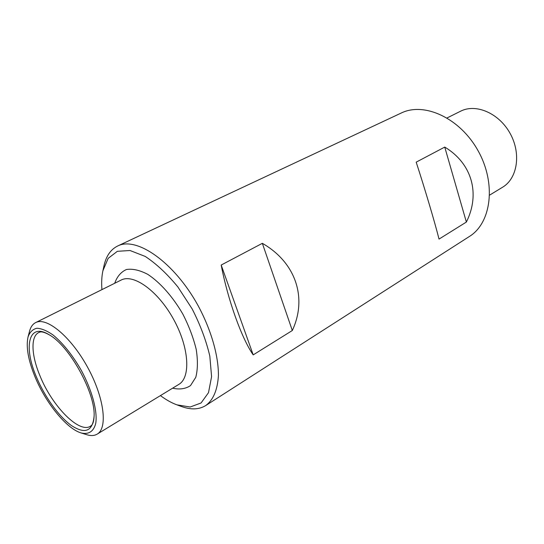 <?xml version="1.0" encoding="UTF-8"?>
<svg xmlns="http://www.w3.org/2000/svg" width="544" height="544" viewBox="0 0 544 544"><rect width="100%" height="100%" fill="white"/><g stroke="black" fill="none" stroke-linecap="round" stroke-linejoin="round"><path stroke-width="0.82" d="M160.426 395.604C166.056 399.799 171.544 402.873 176.895 404.845L181.478 406.511C190.964 409.952 199.05 409.625 205.734 405.545L469.356 236.504C491.28 223.067 496.509 183.845 478.251 151.062C460.244 118.143 424.272 101.653 401.214 113.043L117.674 245.99C110.656 249.465 106.073 256.136 103.931 265.996L102.898 270.769C101.708 276.338 101.388 282.628 101.932 289.626M205.734 405.545C213.262 400.003 217.484 390.041 218.416 375.673C218.586 355.871 211.215 329.997 198.118 305.674C174.325 262.324 136.7 236.164 117.674 245.99M466.371 222.054C480.468 193.956 472.117 163.492 444.747 147.084L416.187 162.153C425.034 189.353 434.717 222 439.028 239.088L466.371 222.054L444.747 147.084M253.205 354.885C241.692 338.382 227.854 299.941 221.19 265.044L262.351 243.324C295.916 262.548 307.489 298.044 292.312 330.514L253.205 354.885L221.19 265.044M489.668 195.092L502.574 187.231C517.426 178.5 521.404 153.646 510.136 133.464C499.066 113.179 475.912 103.285 460.612 111.2L447.08 117.932M81.083 432.936L86.782 434.71C90.896 435.989 94.364 435.792 97.179 434.119C108.038 428.087 104.115 397.032 87.346 366.806C70.713 336.512 46.526 316.635 35.632 322.606C32.722 324.102 30.702 326.93 29.594 331.085L28.057 336.858C25.86 346.786 28.2 360.162 35.081 376.972C45.73 402.934 66.552 428.672 81.083 432.936C88.59 434.812 93.888 431.433 95.805 423.042C97.553 410.788 91.977 390.17 81.212 370.192C72.434 355.048 63.084 343.339 53.156 335.05C46.968 330.725 41.521 328.46 36.822 328.256C32.722 329.256 29.798 332.119 28.057 336.858M36.523 377.223C44.758 396.923 58.895 416.622 71.461 425.558C85.095 434.418 92.643 431.317 94.098 416.262C95.628 393.183 69.442 345.746 49.103 334.737C28.642 321.994 23.14 346.514 36.523 377.223M176.895 404.845L190.189 407.007L201.076 402.975L208.495 392.68L211.582 376.666L209.821 356.109C206.21 340.666 200.328 324.945 192.175 308.951L177.868 286.926C167.124 273.85 156.244 263.684 145.228 256.435L130.03 250.512L117.368 251.308L108.147 258.359L102.898 270.769M262.351 243.324L292.312 330.514M97.179 434.119L178.758 384.438C190.978 377.522 189.19 347.405 173.543 319.233C158.052 290.979 133.518 273.414 121.149 280.065L35.632 322.606M172.611 388.178C179.602 389.756 185.565 388.892 190.509 385.587L195.779 377.325C197.778 369.668 197.921 360.346 196.207 349.364C193.385 337.776 188.931 326.019 182.838 314.099C172.788 296.725 160.14 282.458 147.784 274.366C139.76 270.164 132.648 268.546 126.446 269.511C121.013 271.932 117.103 276.515 114.709 283.268M49.103 334.737C44.71 332.296 41.596 331.432 39.76 332.132C30.43 335.036 30.988 354.579 40.018 375.911C52.435 406.946 80.621 435.207 91.317 425.551C92.895 424.368 93.82 421.274 94.098 416.262"/></g></svg>
